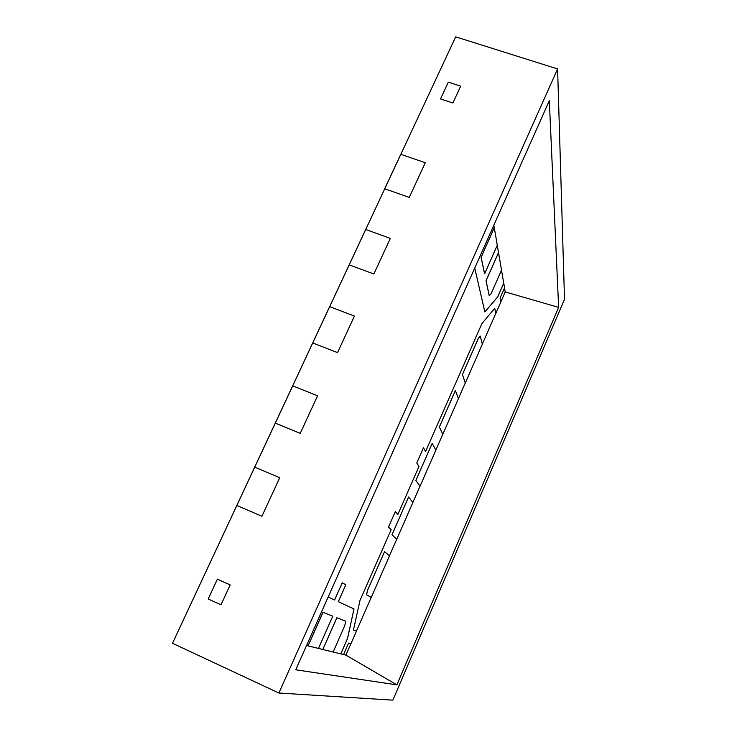 <?xml version="1.0" encoding="UTF-8"?>
<svg xmlns="http://www.w3.org/2000/svg" width="737" height="737" viewBox="0 0 737 737"><rect width="100%" height="100%" fill="white"/><g stroke="black" fill="none" stroke-linecap="round" stroke-linejoin="round"><path stroke-width="1.11" d="M348.573 643.115L350.904 643.816L356.487 631.084L353.456 629.978L356.441 631.065L353.456 629.978L359.96 600.535L391.144 529.7L388.491 527.102L395.336 511.589L397.888 514.398L395.327 511.607L397.888 514.398L418.994 466.447L416.764 462.974L423.462 447.783L425.599 451.459L423.443 447.82L425.599 451.459L481.887 323.607L494.748 308.296L495.808 313.483L494.72 308.324L495.808 313.483L500.819 302.05L500.082 298.061L504.559 287.863L503.712 283.146L497.733 296.873L503.712 283.146L497.733 296.873L484.863 311.963L474.748 268.047L484.863 311.963L497.733 296.873L503.758 283.165L504.559 287.863L500.082 298.061L500.819 302.05L495.808 313.483L494.748 308.296L481.887 323.607L425.599 451.459L423.462 447.783L416.764 462.974L418.994 466.447L397.888 514.398L395.336 511.589L388.491 527.102L391.144 529.7L359.96 600.535L353.456 629.978L356.487 631.084L350.904 643.816L348.573 643.115L343.543 654.567L348.573 643.115M484.845 311.917L497.687 296.854L503.712 283.146L497.687 296.854L503.712 283.146L501.501 270.175L503.712 283.146L497.687 296.854L484.845 311.917M328.158 597.016L334.598 599.982L328.158 597.016L334.598 599.982L342.235 582.81L345.837 584.791L342.235 582.81L334.598 599.982L328.158 597.016M345.791 584.773L338.283 601.687L345.791 584.773L342.235 582.81L345.791 584.773L338.283 601.687L354.009 608.937L338.283 601.687L345.791 584.773L338.283 601.687L354.009 608.937L347.523 638.472L353.972 608.919L338.283 601.687L345.791 584.773L342.235 582.81L345.791 584.773L338.283 601.687L353.972 608.919L347.56 638.491L340.798 653.894L347.523 638.472L354.009 608.937L338.329 601.705L345.837 584.791L342.235 582.81L345.791 584.773M340.752 653.876L343.543 654.567L340.798 653.894L347.56 638.491L353.972 608.919L347.523 638.472L340.752 653.876L347.523 638.472L340.752 653.876L347.523 638.472L353.972 608.919L338.283 601.687L353.972 608.919L347.523 638.472L340.752 653.876L333.142 652.005L344.759 625.649L345.708 621.227L336.837 617.753L345.708 621.227L336.837 617.753L322.797 649.481L336.837 617.753L322.797 649.481L333.133 652.015L344.759 625.649L345.708 621.227L336.883 617.772L322.834 649.5L340.752 653.876M495.771 313.465L494.72 308.324L495.771 313.465L494.72 308.324L495.771 313.465L482.32 344.115L495.771 313.465M425.553 451.44L423.443 447.82L425.553 451.44M397.842 514.38L395.327 511.607L397.842 514.38M353.456 629.978L356.441 631.065L353.456 629.978L356.441 631.065L371.218 597.375L366.51 594.759L367.487 590.401L366.51 594.759L371.264 597.394L389.514 555.79L384.53 551.654L367.487 590.401L384.53 551.654L367.487 590.401L366.51 594.759L371.218 597.375L366.51 594.759L371.218 597.375L366.51 594.759L367.487 590.401L366.51 594.759L371.218 597.375L356.441 631.065L353.456 629.978M480.229 336.09L478.295 338.43L480.229 336.09L478.295 338.43L462.412 374.553L478.295 338.43L462.412 374.553L465.314 382.991L462.412 374.553L465.314 382.991L482.339 344.179L480.266 336.109L478.295 338.43L462.412 374.553L465.277 382.982L462.412 374.553L465.277 382.982L458.423 398.606L465.277 382.982L462.412 374.553L478.295 338.43L462.412 374.553L478.295 338.43L480.229 336.09M480.266 336.109L478.341 338.449L462.449 374.571L465.314 382.991L482.339 344.179L480.266 336.109M455.355 390.601L439.335 427.018L455.355 390.601L439.381 427.036L442.845 434.213L439.335 427.018L442.845 434.213L458.442 398.662L455.392 390.619L439.335 427.018L442.845 434.213L458.442 398.662L455.392 390.619L439.335 427.018L442.808 434.194L439.335 427.018L442.808 434.194L435.834 450.095L442.808 434.194L439.335 427.018L455.355 390.601M432.158 443.352L415.861 480.413L432.158 443.352L415.861 480.413L419.998 486.309L415.861 480.413L419.998 486.309L435.853 450.15L432.158 443.352L415.861 480.413L419.952 486.291L415.861 480.413L419.952 486.291L412.849 502.477L419.952 486.291L415.861 480.413L432.158 443.352M432.195 443.37L415.898 480.432L419.998 486.309L435.853 450.15L432.195 443.37M408.556 497.024L391.964 534.749L408.556 497.024L391.964 534.749L396.746 539.3L391.964 534.749L396.746 539.3L412.886 502.514L408.556 497.024L391.964 534.749L396.709 539.281L391.964 534.749L396.709 539.281L389.477 555.762L396.709 539.281L391.964 534.749L408.556 497.024M408.593 497.042L392.01 534.758L396.746 539.3L412.886 502.514L408.593 497.042M367.533 590.42L366.556 594.777L371.264 597.394L389.514 555.79L384.567 551.672L367.533 590.42M332.737 616.141L322.963 612.318L332.737 616.141L322.963 612.318L308.02 645.861L322.963 612.318L308.02 645.861L318.467 648.431L332.783 616.16L322.963 612.318L308.02 645.861L322.963 612.318L308.02 645.861L306.555 645.501L308.02 645.861L322.963 612.318L332.737 616.141M332.783 616.16L323.009 612.346L308.075 645.888L318.467 648.431L332.783 616.16M481.086 257.241L484.614 273.796L481.086 257.241L494.241 227.696L481.086 257.241L484.614 273.796L497.282 245.237L494.287 227.705L481.086 257.241L484.568 273.777L481.086 257.241L484.568 273.777L481.086 257.241L494.241 227.696L481.086 257.241L494.241 227.696L493.827 225.227L494.241 227.696L481.086 257.241M481.132 257.259L484.614 273.796L497.282 245.237L494.287 227.705L481.132 257.259M489.211 295.777L491.183 293.575L501.529 270.111L498.498 252.607L486.042 280.742L498.498 252.607L486.042 280.742L489.248 295.786L486.042 280.742L489.211 295.777L491.183 293.575L501.529 270.111L498.544 252.625L486.088 280.76L489.248 295.786L486.042 280.742L489.211 295.777L486.042 280.742L498.498 252.607L486.042 280.742L489.211 295.777M220.999 604.81L208.175 598.988L217.387 579.162L230.193 584.911L220.999 604.81L230.193 584.911L217.387 579.162L208.175 598.988L220.999 604.81L208.175 598.988L220.999 604.81L230.193 584.911L217.387 579.162L230.193 584.911L220.999 604.81M452.896 102.996L440.505 98.924L448.308 82.139L460.671 86.155L452.896 102.996L460.671 86.155L448.308 82.139L440.505 98.924L452.896 102.996L440.505 98.924L452.896 102.996L460.671 86.155L448.308 82.139L460.671 86.155L452.896 102.996M236.853 505.462L261.911 516.269L279.728 477.714L254.726 467.184L236.853 505.462L261.911 516.269L236.853 505.462L254.726 467.184L236.853 505.462L261.911 516.269L279.728 477.714L254.726 467.184L172.486 643.29L278.881 693.02L392.867 700.15L564.514 299.286L557.596 68.946L278.881 693.02L557.596 68.946L455.696 36.85L384.742 188.792L409.265 197.405L425.295 162.72L400.827 154.328L384.742 188.792L409.265 197.405L384.742 188.792L400.771 154.309L384.677 188.764L409.265 197.405L425.295 162.72L400.827 154.328L349.209 264.869L373.871 273.998L390.315 238.401L365.718 229.511L349.209 264.869L373.871 273.998L349.209 264.869L365.718 229.511L349.209 264.869L373.871 273.998L390.315 238.401L365.663 229.493L312.746 342.954L337.537 352.618L354.423 316.072L329.688 306.666L312.746 342.954L337.537 352.618L312.746 342.954L329.688 306.666L312.746 342.954L337.537 352.618L354.423 316.072L329.632 306.638L275.306 423.13L300.235 433.347L317.573 395.815L292.709 385.856L275.306 423.13L300.235 433.347L275.306 423.13L292.709 385.856L275.306 423.13L300.235 433.347L317.573 395.815L292.644 385.838L172.486 643.29L278.881 693.02L392.867 700.15L564.514 299.286L557.596 68.946L455.696 36.85L236.853 505.462M498.498 252.607L486.042 280.742L498.498 252.607L497.254 245.301L498.498 252.607M336.837 617.753L322.797 649.481L336.837 617.753L322.797 649.481L318.476 648.422L322.797 649.481L336.837 617.753L345.671 621.208L336.837 617.753M384.53 551.654L367.487 590.401L366.51 594.759L367.487 590.401L384.53 551.654M390.315 238.401L365.718 229.511L390.315 238.401L373.871 273.998L390.315 238.401M279.728 477.714L254.726 467.184L279.728 477.714L261.911 516.269L279.728 477.714M317.573 395.815L292.709 385.856L317.573 395.815L300.235 433.347L317.573 395.815M425.295 162.72L400.827 154.328L425.295 162.72L409.265 197.405L425.295 162.72M354.423 316.072L329.688 306.666L354.423 316.072L337.537 352.618L354.423 316.072M440.505 98.924L448.308 82.139L440.505 98.924M208.175 598.988L217.387 579.162L208.175 598.988M295.73 669.795L549.314 100.693L558.637 307.375L396.856 684.857L295.73 669.795L549.314 100.693L558.637 307.375L505.214 291.935L504.532 287.927L505.214 291.935L558.637 307.375L396.856 684.857L345.893 655.129L350.858 643.806L345.893 655.129L396.856 684.857L295.73 669.795M343.543 654.557L345.893 655.129L343.543 654.557M500.81 301.977L505.214 291.935L500.81 301.977"/></g></svg>
